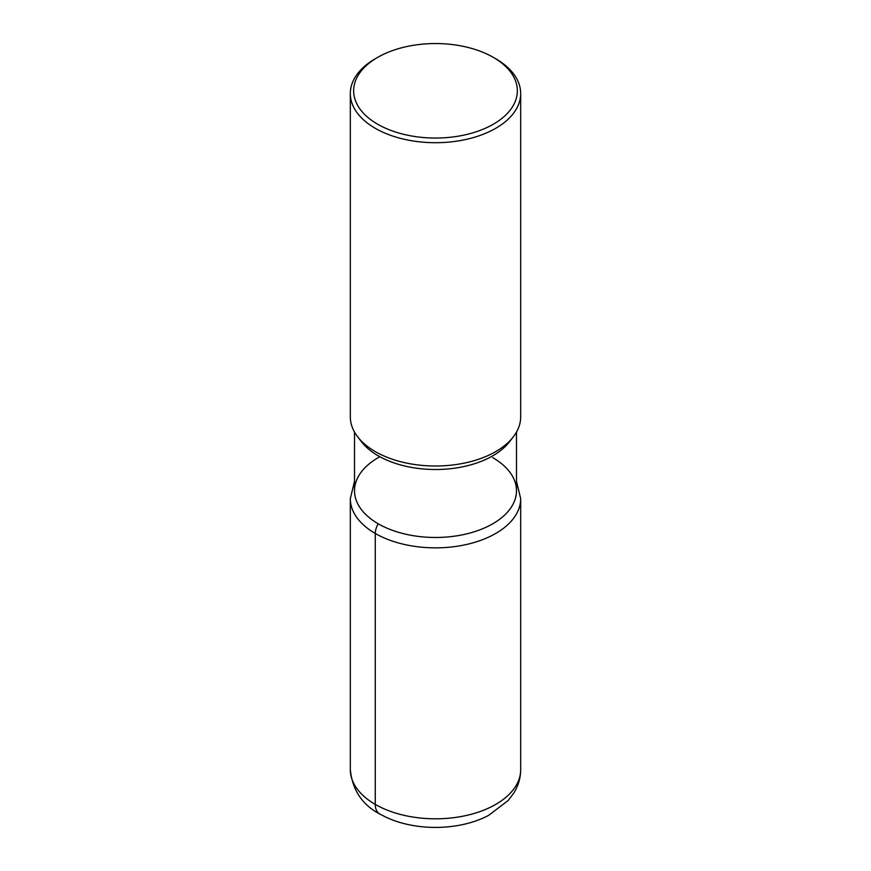 <?xml version="1.0" encoding="UTF-8"?>
<svg xmlns="http://www.w3.org/2000/svg" width="871" height="871" viewBox="0 0 871 871"><rect width="100%" height="100%" fill="white"/><g stroke="black" fill="none" stroke-linecap="round" stroke-linejoin="round"><path stroke-width="1.31" d="M493.367 57.388L495.73 58.76A85.184 49.179 180 0 1 520.684 93.535L520.684 416.828A85.184 49.179 180 0 1 513.259 436.915A85.184 49.179 180 0 1 375.27 451.603A85.184 49.179 180 0 1 357.741 436.904A85.184 49.179 180 0 1 350.316 416.828L350.316 93.535A85.184 49.179 180 0 1 375.27 58.76L377.633 57.388A81.83 47.241 0 0 0 377.633 124.205A81.83 47.241 0 0 0 493.367 124.205A81.83 47.241 0 0 0 493.367 57.388L493.367 57.388A81.83 47.241 0 0 0 377.633 57.388M520.684 93.535A85.184 49.179 180 0 1 468.097 138.968A85.184 49.179 180 0 1 375.27 128.309A85.184 49.179 180 0 1 350.316 93.535M516.492 432.06L516.492 490.721A80.992 46.762 180 0 1 466.486 533.923A80.992 46.762 180 0 1 378.232 523.787A80.992 46.762 180 0 1 354.508 490.721L354.508 432.06M513.259 436.904L509.437 441.847A80.992 46.762 180 0 1 378.232 455.816A80.992 46.762 180 0 1 361.563 441.847L357.741 436.904M492.768 457.656A80.992 46.762 180 0 1 492.224 524.092A80.992 46.762 180 0 1 377.165 523.155A80.992 46.762 180 0 1 379.865 456.742M379.516 813.775A20.447 11.802 -60 0 1 375.27 804.401L375.27 533.455A13.413 7.741 -60 0 1 378.232 523.787M375.27 804.401A85.184 49.179 0 0 0 468.097 815.071A85.184 49.179 0 0 0 520.684 769.626L520.684 498.68A85.184 49.179 180 0 1 468.097 544.114A85.184 49.179 180 0 1 375.27 533.455A85.184 49.179 180 0 1 350.316 498.68L350.316 769.626A85.184 49.179 0 0 0 375.27 804.401M520.684 769.626C520.597 778.108 518.267 785.958 513.705 793.198L508.141 800.536L488.729 815.289C458.658 831.467 412.233 831.467 382.162 815.234C363.087 806.1 352.472 790.901 350.316 769.626M516.492 481.26L520.684 498.68M354.508 481.26L350.316 498.68"/></g></svg>
